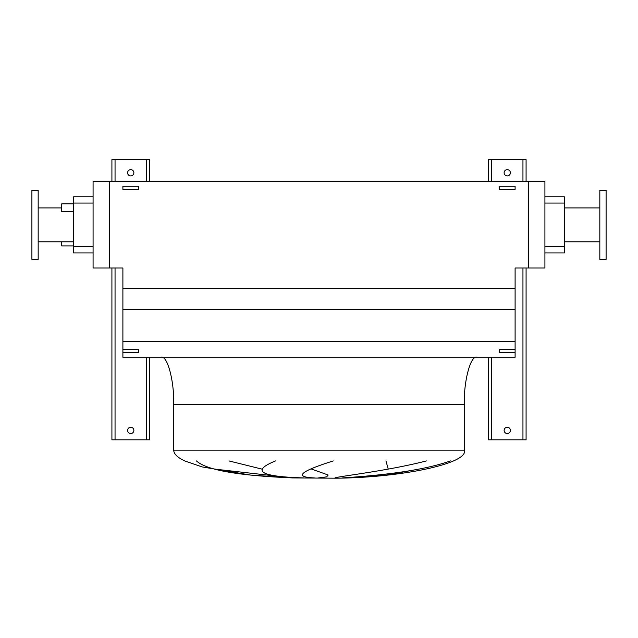 <?xml version="1.0" encoding="UTF-8"?>
<svg xmlns="http://www.w3.org/2000/svg" width="638" height="638" viewBox="0 0 638 638"><rect width="100%" height="100%" fill="white"/><g stroke="black" fill="none" stroke-linecap="round" stroke-linejoin="round"><path stroke-width="0.96" d="M510.4 430.387A3.134 3.134 0 0 0 507.266 427.253A3.134 3.134 0 0 0 504.124 430.387A3.134 3.134 0 0 0 507.266 433.529A3.134 3.134 0 0 0 510.4 430.387M510.4 172.786A3.134 3.134 0 0 0 507.266 169.644A3.134 3.134 0 0 0 504.124 172.786A3.134 3.134 0 0 0 507.266 175.921A3.134 3.134 0 0 0 510.4 172.786M526.087 181.567L526.087 159.604L488.437 159.604L488.437 181.567M488.437 357.28L488.437 439.805L526.087 439.805L526.087 268.016M133.876 430.387A3.134 3.134 0 0 0 130.734 427.253A3.134 3.134 0 0 0 127.6 430.387A3.134 3.134 0 0 0 130.734 433.529A3.134 3.134 0 0 0 133.876 430.387M133.876 172.786A3.134 3.134 0 0 0 130.734 169.644A3.134 3.134 0 0 0 127.6 172.786A3.134 3.134 0 0 0 130.734 175.921A3.134 3.134 0 0 0 133.876 172.786M149.563 181.567L149.563 159.604L111.913 159.604L111.913 181.567M111.913 268.016L111.913 439.805L149.563 439.805L149.563 357.28M515.105 189.414L499.418 189.414L499.418 186.272L515.105 186.272L515.105 189.414M138.582 189.414L122.895 189.414L122.895 186.272L138.582 186.272L138.582 189.414M515.105 352.575L499.418 352.575L499.418 349.433L515.105 349.433L515.105 357.28L122.895 357.28L122.895 349.433L138.582 349.433L138.582 352.575L122.895 352.575M476.825 357.28C470.621 355.175 463.714 381.061 464.273 404.348L464.273 450.157C469.153 463.1 402.985 477.599 336.274 478.197L292.316 477.918L250.67 475.079L202.134 466.928L184.709 460.923C177.428 457.478 173.767 453.889 173.727 450.157L173.727 404.348C174.286 381.061 167.379 355.175 161.175 357.28M228.962 460.923L261.803 469.082M318.537 477.918L326.672 476.849L328.171 475.007L311.559 469.082M385.934 460.923L388.239 469.082M344.233 477.918L386.883 475.007L418.983 469.082M196.416 460.923C208.945 472.351 252.863 476.179 292.579 477.918L214.416 469.082M61.711 241.81L61.711 245.893L73.633 245.893M73.633 203.849L61.711 203.849L61.711 211.688L73.633 211.688M31.9 224.871L31.9 259.387L38.176 259.387L38.176 190.355L31.9 190.355L31.9 224.871M606.1 259.387L606.1 190.355L599.824 190.355L599.824 259.387L606.1 259.387M599.824 207.924L564.367 207.924M599.824 241.81L564.367 241.81M544.916 196.783L564.367 196.783L564.367 252.951L544.916 252.951M333.275 460.923C299.948 471.434 293.639 477.096 314.367 477.918M303.696 477.918C260.264 476.65 250.87 470.988 275.504 460.923M450.412 460.923C418.392 472.351 368.349 476.179 342.558 477.918M335.062 477.918C337.342 476.45 386.74 471.187 426.399 460.923M109.401 268.016L122.895 268.016L122.895 288.52L515.105 288.52L515.105 268.016L544.916 268.016L544.916 181.567L93.084 181.567L93.084 268.016L109.401 268.016L109.401 181.567M122.895 288.52L122.895 349.433M122.895 341.442L515.105 341.442L515.105 349.433M122.895 309.542L515.105 309.542L515.105 341.442M515.105 288.52L515.105 309.542M528.599 268.016L528.599 181.567M73.633 196.783L93.084 196.783L73.633 196.783L73.633 252.951L93.084 252.951M491.571 159.604L491.571 181.567M491.571 357.28L491.571 439.805M522.953 159.604L522.953 181.567M522.953 268.016L522.953 439.805M115.047 159.604L115.047 181.567M115.047 268.016L115.047 439.805M146.429 159.604L146.429 181.567M146.429 357.28L146.429 439.805M464.273 450.157L173.727 450.157M464.273 404.348L173.727 404.348M564.367 203.059L544.916 203.059M564.367 246.675L544.916 246.675M73.633 246.675L93.084 246.675M73.633 203.059L93.084 203.059M38.176 241.81L73.633 241.81M38.176 207.924L61.711 207.924"/></g></svg>
